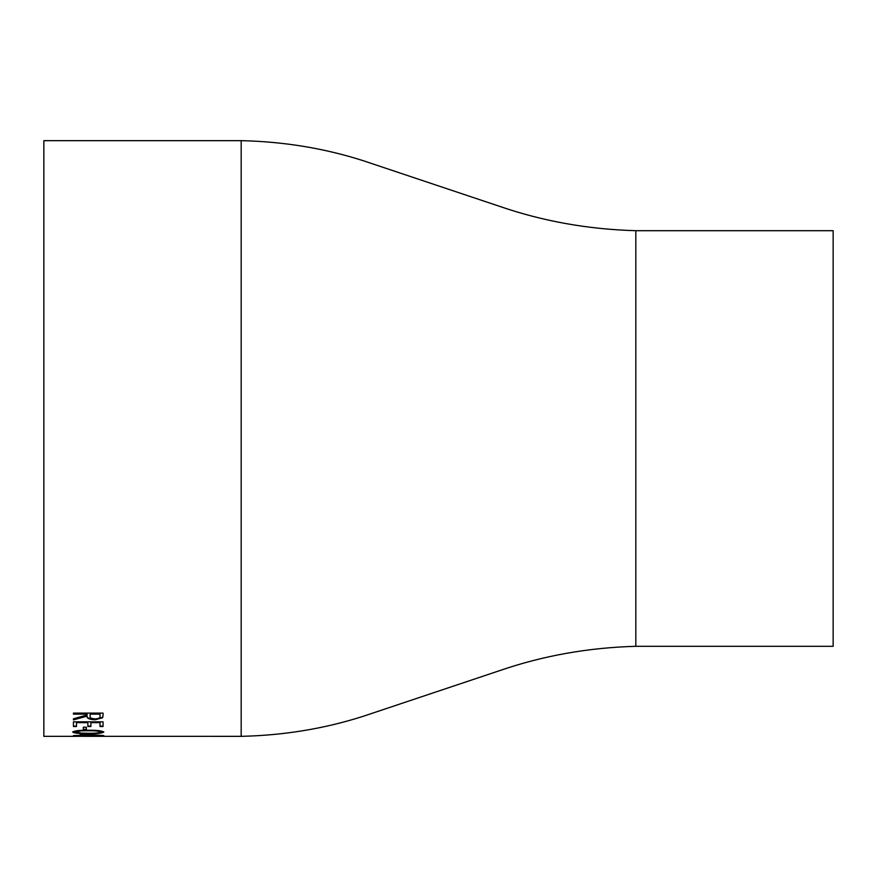 <?xml version="1.0" encoding="UTF-8"?>
<svg xmlns="http://www.w3.org/2000/svg" width="877" height="877" viewBox="0 0 877 877"><rect width="100%" height="100%" fill="white"/><g stroke="black" fill="none" stroke-linecap="round" stroke-linejoin="round"><path stroke-width="1.32" d="M75.937 736.318L43.85 736.34L43.85 140.66L241.175 140.66L241.175 736.34L100.449 736.329M72.692 736.296L102.554 736.34M91.811 736.329L88.007 736.329M90.901 722.637L90.901 726.529L87.864 726.529L87.864 722.637L76.485 722.637L76.485 726.529L73.449 726.529L73.449 721.826L103.047 721.826L103.047 726.529L100.011 726.529L100.011 722.637L90.901 722.637L100.011 722.637M86.352 729.785L83.315 729.785L83.315 727.197L86.352 727.197L86.352 729.785M103.804 732.076C101.918 733.26 96.722 733.775 88.237 733.621C79.741 733.775 74.556 733.26 72.692 732.076C74.567 730.738 79.752 730.124 88.237 730.245C96.733 730.124 101.918 730.738 103.804 732.076M83.315 735.606L73.449 735.606L80.278 735.408L80.278 733.972L103.804 735.573L83.315 735.606L96.174 734.97M103.047 715.347L102.642 717.759L95.133 719.776C89.399 719.524 86.724 718.318 87.108 716.147L73.449 719.896L73.449 718.8L87.108 714.941L87.108 714.13L73.449 714.13L73.449 713.111L103.047 713.111L103.047 715.347M635.825 230.695L635.825 646.305L833.15 646.305L833.15 230.695L635.825 230.695C588.204 229.346 542.852 221.256 499.791 206.413L362.782 160.557C324.019 148.224 283.479 141.603 241.175 140.66M103.047 714.941L102.642 717.342L95.133 719.348C89.399 719.107 86.724 717.901 87.108 715.731L73.449 719.48M87.108 714.13L73.449 713.725M100.011 714.13L90.145 713.725L90.101 716.147C89.575 717.693 91.252 718.603 95.133 718.888C98.937 718.603 100.559 717.704 100.011 716.191L100.011 714.13L90.145 714.13L90.101 715.731M96.174 735.704L91.285 736.296L96.174 736.143M81.736 735.65L75.729 736.296L88.248 736.307L81.736 736.088M83.315 735.386L80.278 735.386M83.315 735.408L83.315 734.137M96.174 735.408L83.315 734.586M103.716 731.856L96.985 733.008M79.533 733.008L72.78 731.856M100.767 732.087L100.767 731.659C99.046 730.651 94.869 730.212 88.248 730.333C81.649 730.212 77.472 730.651 75.729 731.659L80.805 733.095L88.248 733.26C94.891 733.38 99.068 732.986 100.767 732.087C99.057 731.089 94.891 730.651 88.248 730.771C81.594 730.64 77.428 731.089 75.729 732.087M86.352 729.346L83.315 729.346M103.047 726.101L100.011 726.101M90.901 726.101L87.864 726.101M87.864 722.637L76.485 722.637M76.485 726.101L73.449 726.101M635.825 646.305C588.204 647.654 542.852 655.744 499.791 670.587L362.782 716.443C324.019 728.776 283.479 735.397 241.175 736.34"/></g></svg>
